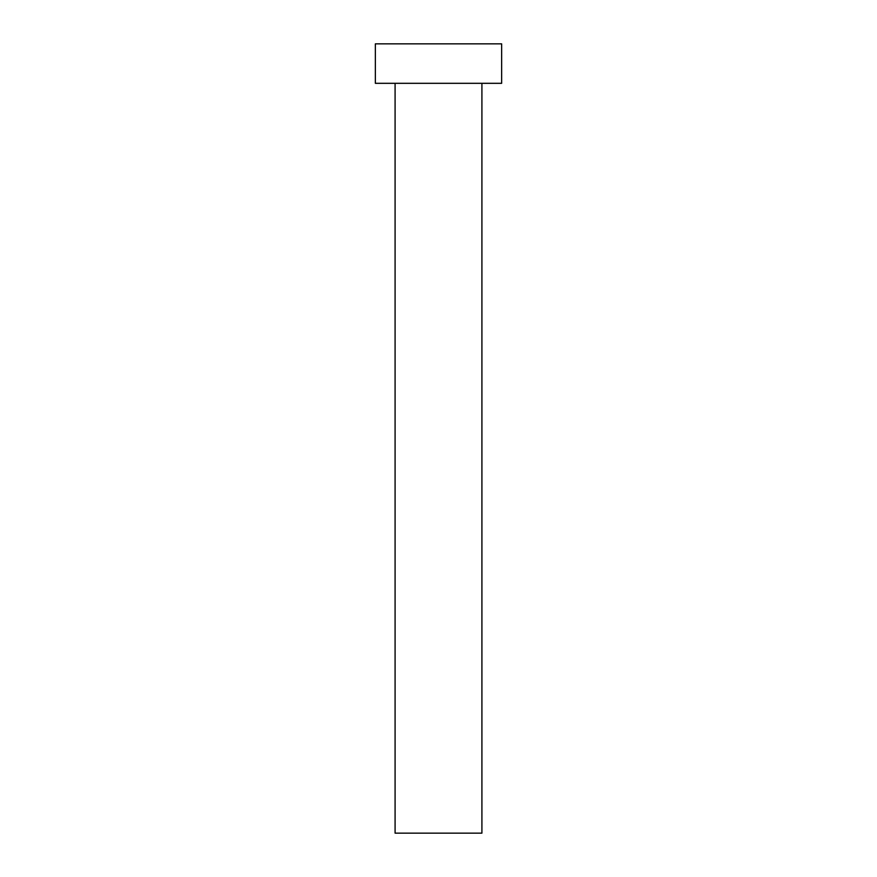 <?xml version="1.0" encoding="UTF-8"?>
<svg xmlns="http://www.w3.org/2000/svg" width="877" height="877" viewBox="0 0 877 877"><rect width="100%" height="100%" fill="white"/><g stroke="black" fill="none" stroke-linecap="round" stroke-linejoin="round"><path stroke-width="1.32" d="M481.911 83.315L481.911 833.15L395.088 833.15L395.088 83.315M501.644 83.315L375.356 83.315L375.356 43.85L501.644 43.85L501.644 83.315"/></g></svg>
